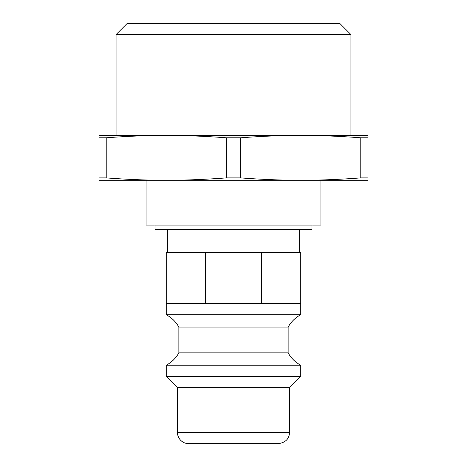 <?xml version="1.0" encoding="UTF-8"?>
<svg xmlns="http://www.w3.org/2000/svg" width="467" height="467" viewBox="0 0 467 467"><rect width="100%" height="100%" fill="white"/><g stroke="black" fill="none" stroke-linecap="round" stroke-linejoin="round"><path stroke-width="0.7" d="M146.078 180.262L146.078 225.094L320.922 225.094L320.922 180.262M367.996 180.262L99.004 180.262L99.004 177.898L106.219 177.898C127.427 179.486 147.438 180.274 166.252 180.262C185.066 180.274 205.077 179.486 226.285 177.898L240.715 177.898C261.923 179.486 281.934 180.274 300.748 180.262C319.562 180.274 339.573 179.486 360.781 177.898L367.996 177.898L367.996 180.262M350.933 34.558L339.725 23.35L127.275 23.35L116.067 34.558L350.933 34.558L350.933 135.43L300.748 135.43C281.934 135.418 261.923 136.206 240.715 137.794L226.285 137.794C205.077 136.206 185.066 135.418 166.252 135.43C147.438 135.418 127.427 136.206 106.219 137.794L99.004 137.794L99.004 135.43L367.996 135.43L367.996 137.794L360.781 137.794C339.573 136.206 319.562 135.418 300.748 135.43M116.067 34.558L116.067 135.43L166.252 135.43M240.715 177.898L240.715 137.794M360.781 137.794L360.781 177.898M367.996 177.898L367.996 137.794M226.285 137.794L226.285 177.898M106.219 177.898L106.219 137.794M99.004 137.794L99.004 177.898M261.357 303.065L233.5 303.55L205.643 303.065L185.948 303.55L166.252 303.065L166.252 252.577L300.748 252.577L300.748 303.065L281.052 303.55L261.357 303.065L261.357 252.577M166.252 303.065L166.252 303.55L300.748 303.55L300.748 303.065M205.643 303.065L205.643 252.577M177.46 432.442L289.54 432.442C289.242 438.869 285.506 442.605 278.332 443.65L188.668 443.65A11.208 11.208 0 0 1 177.46 432.442L177.46 387.61L166.252 376.402L300.748 376.402L300.748 365.194L166.252 365.194C171.652 362.31 175.855 358.201 178.861 352.865L288.139 352.865A30.822 30.822 0 0 0 300.748 365.194M177.46 387.61L289.54 387.61L300.748 376.402M155.044 225.094L155.044 229.577L311.956 229.577L311.956 225.094M167.373 229.577L167.373 251.993L299.627 251.993L299.627 229.577M166.252 314.758L300.748 314.758A30.822 30.822 0 0 0 288.139 327.087L178.861 327.087C175.855 321.751 171.652 317.642 166.252 314.758L166.252 303.55M166.252 376.402L166.252 365.194M289.54 432.442L289.54 387.61M167.373 251.993L166.252 252.092M299.627 251.993L300.748 252.092M300.748 314.758L300.748 303.55M288.139 352.865L288.139 327.087M178.861 352.865L178.861 327.087"/></g></svg>
